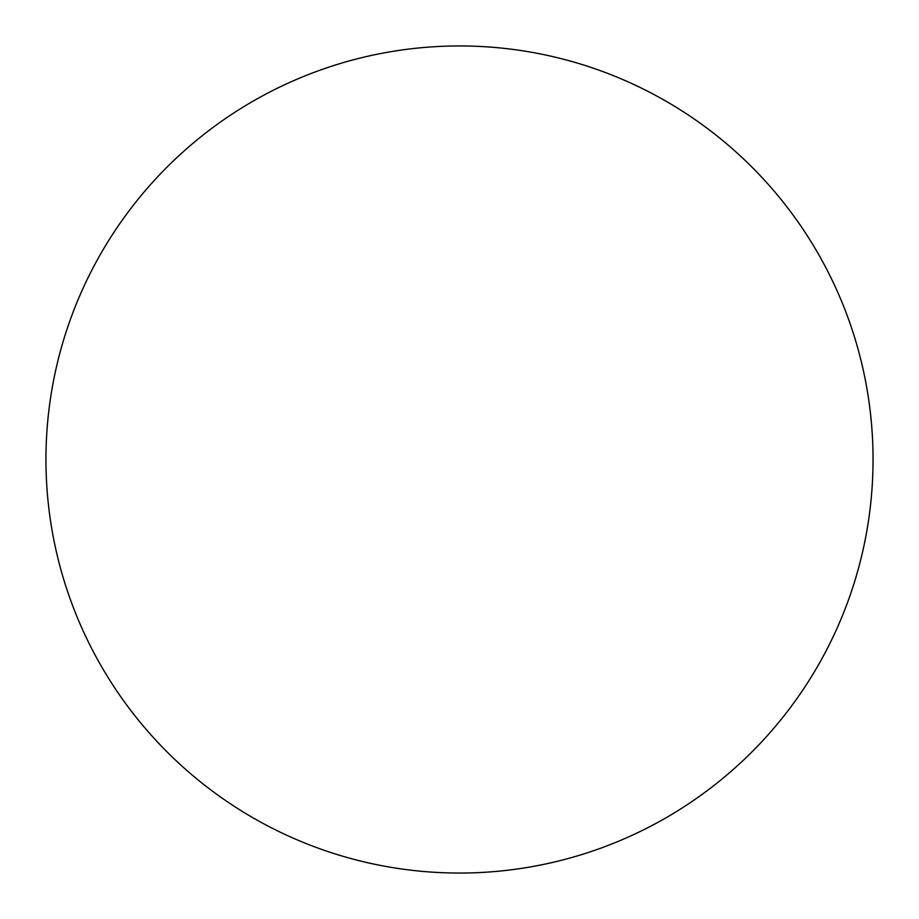 <?xml version="1.0" encoding="UTF-8"?>
<svg xmlns="http://www.w3.org/2000/svg" width="919" height="919" viewBox="0 0 919 919"><rect width="100%" height="100%" fill="white"/><g stroke="black" fill="none" stroke-linecap="round" stroke-linejoin="round"><path stroke-width="1.38" d="M873.05 459.5A413.55 413.55 0 0 1 459.5 873.05A413.55 413.55 0 0 1 45.95 459.5A413.55 413.55 0 0 1 459.5 45.95A413.55 413.55 0 0 1 873.05 459.5"/></g></svg>
